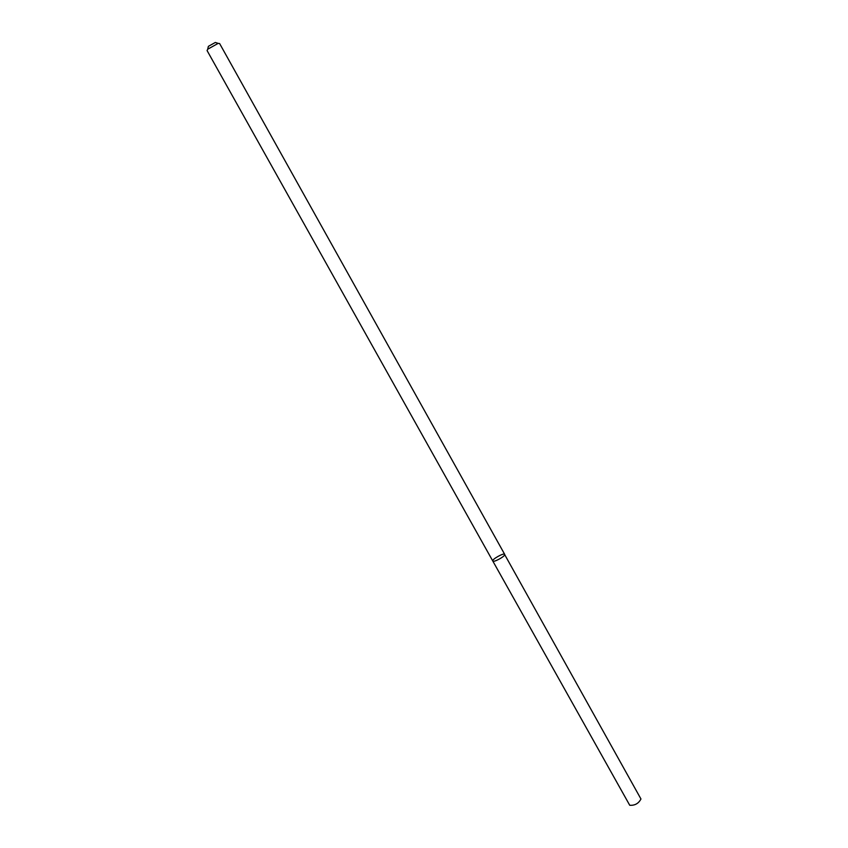 <?xml version="1.0" encoding="UTF-8"?>
<svg xmlns="http://www.w3.org/2000/svg" width="848" height="848" viewBox="0 0 848 848"><rect width="100%" height="100%" fill="white"/><g stroke="black" fill="none" stroke-linecap="round" stroke-linejoin="round"><path stroke-width="1.27" d="M504.719 554.666C504.56 556.754 493.313 562.733 492.783 561.016C491.564 559.479 504.019 552.514 504.687 554.359L504.719 554.666C504.56 556.754 493.313 562.733 492.783 561.016L629.735 805.271C634.834 805.611 638.576 803.522 640.961 798.996L504.719 554.666M504.687 554.359L219.632 43.566L218.159 43.386L207.696 49.226L207.082 50.583L492.783 561.016M216.357 42.792L215.35 42.453L208.375 46.343L208.131 47.382M208.375 46.343L207.696 49.226M215.35 42.453L218.159 43.386"/></g></svg>
